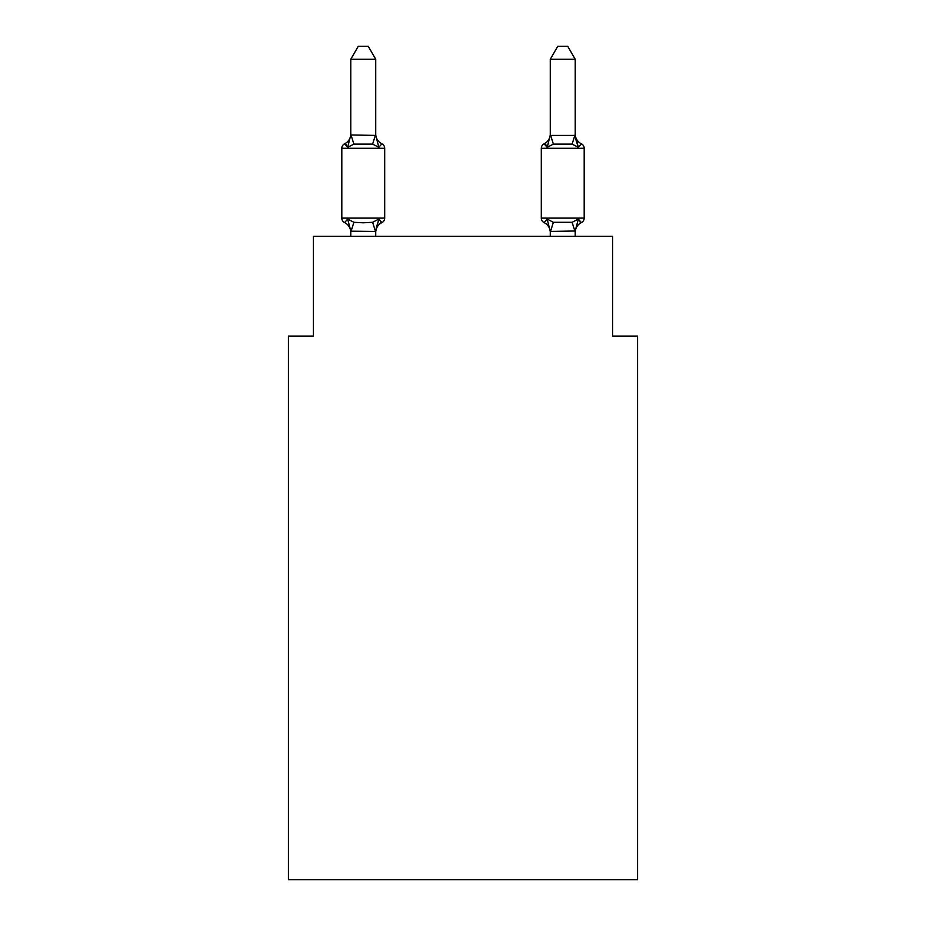 <?xml version="1.0" encoding="UTF-8"?>
<svg xmlns="http://www.w3.org/2000/svg" width="926" height="926" viewBox="0 0 926 926"><rect width="100%" height="100%" fill="white"/><g stroke="black" fill="none" stroke-linecap="round" stroke-linejoin="round"><path stroke-width="1.39" d="M637.563 879.7L637.563 336.069L612.618 336.069L612.618 236.327L313.382 236.327L313.382 336.069L288.437 336.069L288.437 879.7L637.563 879.7M575.22 236.327L575.22 230.991L550.275 231.442L547.162 219.092L544.106 222.599A4.989 4.989 0 0 1 541.305 218.119A4.989 4.989 0 0 0 544.106 222.599L547.162 219.092L544.106 222.599L547.162 219.092L544.106 222.599L547.162 219.092L544.106 222.599L547.162 219.092L544.106 222.599L547.162 219.092L544.106 222.599L547.162 219.092L544.106 222.599L547.162 219.092L544.106 222.599L547.162 219.092L544.106 222.599L547.162 219.092L544.106 222.599L547.162 219.092L544.106 222.599L547.162 219.092L544.106 222.599L547.162 219.092L544.106 222.599L547.162 219.092L544.106 222.599L547.162 219.092L544.106 222.599L547.162 219.092L544.106 222.599L547.162 219.092L553.389 222.298L572.106 222.298L578.333 219.092L581.389 222.599A4.989 4.989 0 0 0 584.19 218.119A4.989 4.989 0 0 1 581.389 222.599L579.965 221.916L581.389 222.599A4.989 4.989 0 0 0 584.19 218.119A4.989 4.989 0 0 1 581.389 222.599A4.989 4.989 0 0 0 584.19 218.119A4.989 4.989 0 0 1 581.389 222.599L579.965 221.916L581.389 222.599A4.989 4.989 0 0 0 584.19 218.119A4.989 4.989 0 0 1 581.389 222.599A4.989 4.989 0 0 0 584.19 218.119A4.989 4.989 0 0 1 581.389 222.599L579.965 221.916L581.389 222.599A4.989 4.989 0 0 0 584.19 218.119A4.989 4.989 0 0 1 581.389 222.599A4.989 4.989 0 0 0 584.19 218.119A4.989 4.989 0 0 1 581.389 222.599L579.965 221.916L581.389 222.599A4.989 4.989 0 0 0 584.19 218.119A4.989 4.989 0 0 1 581.389 222.599A4.989 4.989 0 0 0 584.19 218.119A4.989 4.989 0 0 1 581.389 222.599L579.965 221.916L581.389 222.599A4.989 4.989 0 0 0 584.19 218.119A4.989 4.989 0 0 1 581.389 222.599A4.989 4.989 0 0 0 584.19 218.119A4.989 4.989 0 0 1 581.389 222.599L579.965 221.916L581.389 222.599A4.989 4.989 0 0 0 584.19 218.119A4.989 4.989 0 0 1 581.389 222.599A4.989 4.989 0 0 0 584.19 218.119A4.989 4.989 0 0 1 581.389 222.599L579.965 221.916L581.389 222.599A4.989 4.989 0 0 0 584.19 218.119A4.989 4.989 0 0 1 581.389 222.599A4.989 4.989 0 0 0 584.19 218.119A4.989 4.989 0 0 1 581.389 222.599L579.965 221.916M550.275 135.219L547.162 147.315L544.106 143.808L547.162 147.315L548.331 143.368L547.162 147.315L548.331 143.368L547.162 147.315L548.331 143.368L547.162 147.315L548.331 143.368L547.162 147.315L544.106 143.808L547.162 147.315L548.331 143.368L547.162 147.315L548.331 143.368L547.162 147.315L548.331 143.368L547.162 147.315L548.331 143.368L547.162 147.315L553.389 144.109L572.106 144.109L578.333 147.315L575.729 139.166L578.333 147.315L581.389 143.808A4.989 4.989 0 0 1 584.19 148.287L584.19 218.119L584.19 148.287A4.989 4.989 0 0 0 581.389 143.808L578.333 147.315L575.729 139.166L578.333 147.315L581.389 143.808A4.989 4.989 0 0 1 584.19 148.287L584.19 218.119L584.19 148.287A4.989 4.989 0 0 0 581.389 143.808L578.333 147.315L575.729 139.166L578.333 147.315L581.389 143.808A4.989 4.989 0 0 1 584.19 148.287L584.19 218.119L584.19 148.287A4.989 4.989 0 0 0 581.389 143.808L578.333 147.315L575.729 139.166L578.333 147.315L581.389 143.808A4.989 4.989 0 0 1 584.19 148.287L584.19 218.119L584.19 148.287A4.989 4.989 0 0 0 581.389 143.808L578.333 147.315L575.729 139.166L578.333 147.315L581.389 143.808A4.989 4.989 0 0 1 584.19 148.287L584.19 218.119L584.19 148.287A4.989 4.989 0 0 0 581.389 143.808L578.333 147.315L575.729 139.166L578.333 147.315L581.389 143.808A4.989 4.989 0 0 1 584.19 148.287L584.19 218.119L584.19 148.287A4.989 4.989 0 0 0 581.389 143.808L578.333 147.315L575.729 139.166L578.333 147.315L581.389 143.808A4.989 4.989 0 0 1 584.19 148.287L584.19 218.119L584.19 148.287A4.989 4.989 0 0 0 581.389 143.808L578.333 147.315L581.389 143.808A4.989 4.989 0 0 1 584.19 148.287A4.989 4.989 0 0 0 581.389 143.808L578.333 147.315L575.729 139.166L578.333 147.315L581.389 143.808A10.973 10.973 0 0 1 575.22 133.946L575.22 133.946M550.275 135.416L575.22 135.416L575.22 59.264L550.275 59.264L550.275 135.416M546.271 145.197L544.106 143.808L547.162 147.315L544.106 143.808L547.162 147.315L544.106 143.808L547.162 147.315L544.106 143.808L545.588 144.537M547.162 147.315L544.106 143.808A4.989 4.989 0 0 0 541.305 148.287L541.305 218.119A4.989 4.989 0 0 0 544.106 222.599A10.973 10.973 0 0 1 550.275 232.472A10.973 10.973 0 0 0 544.106 222.599A4.989 4.989 0 0 1 541.305 218.119A4.989 4.989 0 0 0 544.106 222.599A10.973 10.973 0 0 1 550.275 232.472A10.973 10.973 0 0 0 544.106 222.599A4.989 4.989 0 0 1 541.305 218.119A4.989 4.989 0 0 0 544.106 222.599A10.973 10.973 0 0 1 550.275 232.472A10.973 10.973 0 0 0 544.106 222.599A4.989 4.989 0 0 1 541.305 218.119A4.989 4.989 0 0 0 544.106 222.599A10.973 10.973 0 0 1 550.275 232.472A10.973 10.973 0 0 0 544.106 222.599A4.989 4.989 0 0 1 541.305 218.119A4.989 4.989 0 0 0 544.106 222.599A10.973 10.973 0 0 1 550.275 232.472A10.973 10.973 0 0 0 544.106 222.599A4.989 4.989 0 0 1 541.305 218.119A4.989 4.989 0 0 0 544.106 222.599A10.973 10.973 0 0 1 550.275 232.472A10.973 10.973 0 0 0 544.106 222.599A4.989 4.989 0 0 1 541.305 218.119A4.989 4.989 0 0 0 544.106 222.599A10.973 10.973 0 0 1 550.275 232.472A10.973 10.973 0 0 0 544.106 222.599A4.989 4.989 0 0 1 541.305 218.119L584.19 218.119A4.989 4.989 0 0 1 581.389 222.599A4.989 4.989 0 0 0 584.19 218.119L584.19 148.287A4.989 4.989 0 0 0 581.389 143.808M350.78 232.472A10.973 10.973 0 0 0 344.611 222.599A4.989 4.989 0 0 1 341.81 218.119A4.989 4.989 0 0 0 344.611 222.599A4.989 4.989 0 0 1 341.81 218.119A4.989 4.989 0 0 0 344.611 222.599L347.667 219.092L344.611 222.599A4.989 4.989 0 0 1 341.81 218.119A4.989 4.989 0 0 0 344.611 222.599A4.989 4.989 0 0 1 341.81 218.119A4.989 4.989 0 0 0 344.611 222.599L347.667 219.092L344.611 222.599A4.989 4.989 0 0 1 341.81 218.119A4.989 4.989 0 0 0 344.611 222.599A4.989 4.989 0 0 1 341.81 218.119A4.989 4.989 0 0 0 344.611 222.599L347.667 219.092L344.611 222.599A4.989 4.989 0 0 1 341.81 218.119A4.989 4.989 0 0 0 344.611 222.599L347.667 219.092L344.611 222.599A4.989 4.989 0 0 1 341.81 218.119A4.989 4.989 0 0 0 344.611 222.599A4.989 4.989 0 0 1 341.81 218.119A4.989 4.989 0 0 0 344.611 222.599L347.667 219.092L344.611 222.599A4.989 4.989 0 0 1 341.81 218.119A4.989 4.989 0 0 0 344.611 222.599A4.989 4.989 0 0 1 341.81 218.119A4.989 4.989 0 0 0 344.611 222.599L347.667 219.092L344.611 222.599A4.989 4.989 0 0 1 341.81 218.119A4.989 4.989 0 0 0 344.611 222.599A4.989 4.989 0 0 1 341.81 218.119A4.989 4.989 0 0 0 344.611 222.599L347.667 219.092L344.611 222.599A4.989 4.989 0 0 1 341.81 218.119A4.989 4.989 0 0 0 344.611 222.599A4.989 4.989 0 0 1 341.81 218.119A4.989 4.989 0 0 0 344.611 222.599L347.667 219.092L344.611 222.599A4.989 4.989 0 0 1 341.81 218.119A4.989 4.989 0 0 0 344.611 222.599L347.667 219.092L344.611 222.599L347.667 219.092L344.611 222.599L347.667 219.092L344.611 222.599L347.667 219.092L344.611 222.599L347.667 219.092L353.894 222.298L363.247 222.796L372.611 222.298L378.838 219.092L381.894 222.599A4.989 4.989 0 0 0 384.695 218.119A4.989 4.989 0 0 1 381.894 222.599L380.401 221.87L381.894 222.599A4.989 4.989 0 0 0 384.695 218.119A4.989 4.989 0 0 1 381.894 222.599L380.401 221.87L381.894 222.599A4.989 4.989 0 0 0 384.695 218.119A4.989 4.989 0 0 1 381.894 222.599L380.401 221.87L381.894 222.599A4.989 4.989 0 0 0 384.695 218.119A4.989 4.989 0 0 1 381.894 222.599L380.401 221.87L381.894 222.599A4.989 4.989 0 0 0 384.695 218.119A4.989 4.989 0 0 1 381.894 222.599L380.401 221.87L381.894 222.599A4.989 4.989 0 0 0 384.695 218.119A4.989 4.989 0 0 1 381.894 222.599L380.401 221.87L381.894 222.599A4.989 4.989 0 0 0 384.695 218.119A4.989 4.989 0 0 1 381.894 222.599L378.838 219.092L381.894 222.599L380.401 221.87M375.725 59.264L350.78 59.264L358.269 46.3L368.235 46.3L375.725 59.264L375.725 135.416L378.838 147.315L381.894 143.808A4.989 4.989 0 0 1 384.695 148.287A4.989 4.989 0 0 0 381.894 143.808L378.838 147.315L372.611 144.109L353.894 144.109L347.667 147.315L344.611 143.808L347.667 147.315L344.611 143.808L347.667 147.315L344.611 143.808L347.667 147.315L344.611 143.808L347.667 147.315L344.611 143.808L347.667 147.315L344.611 143.808L347.667 147.315L344.611 143.808L347.667 147.315L344.611 143.808L347.667 147.315L344.611 143.808L347.667 147.315L344.611 143.808L347.667 147.315L344.611 143.808L347.667 147.315L344.611 143.808L347.667 147.315L344.611 143.808L347.667 147.315L344.611 143.808L347.667 147.315L344.611 143.808L346.081 144.537M347.667 147.315L344.611 143.808L347.667 147.315L350.78 134.964L375.725 135.416M378.838 219.092L381.894 222.599L378.838 219.092L381.894 222.599L378.838 219.092L381.894 222.599L378.838 219.092L381.894 222.599L378.838 219.092L381.894 222.599L378.838 219.092L381.894 222.599L378.838 219.092L381.894 222.599L378.838 219.092L381.894 222.599L378.838 219.092L375.725 231.442L350.78 231.187M375.725 230.991L376.894 225.122L375.725 230.991M375.725 133.946L375.725 133.946A10.973 10.973 0 0 0 381.894 143.808A4.989 4.989 0 0 1 384.695 148.287A4.989 4.989 0 0 0 381.894 143.808A4.989 4.989 0 0 1 384.695 148.287A4.989 4.989 0 0 0 381.894 143.808A4.989 4.989 0 0 1 384.695 148.287A4.989 4.989 0 0 0 381.894 143.808A4.989 4.989 0 0 1 384.695 148.287A4.989 4.989 0 0 0 381.894 143.808A4.989 4.989 0 0 1 384.695 148.287A4.989 4.989 0 0 0 381.894 143.808A4.989 4.989 0 0 1 384.695 148.287A4.989 4.989 0 0 0 381.894 143.808A4.989 4.989 0 0 1 384.695 148.287A4.989 4.989 0 0 0 381.894 143.808A4.989 4.989 0 0 1 384.695 148.287A4.989 4.989 0 0 0 381.894 143.808A4.989 4.989 0 0 1 384.695 148.287A4.989 4.989 0 0 0 381.894 143.808A4.989 4.989 0 0 1 384.695 148.287A4.989 4.989 0 0 0 381.894 143.808A4.989 4.989 0 0 1 384.695 148.287A4.989 4.989 0 0 0 381.894 143.808A4.989 4.989 0 0 1 384.695 148.287A4.989 4.989 0 0 0 381.894 143.808A4.989 4.989 0 0 1 384.695 148.287A4.989 4.989 0 0 0 381.894 143.808A4.989 4.989 0 0 1 384.695 148.287A4.989 4.989 0 0 0 381.894 143.808A4.989 4.989 0 0 1 384.695 148.287L384.695 218.119A4.989 4.989 0 0 1 381.894 222.599A4.989 4.989 0 0 0 384.695 218.119L341.81 218.119L341.81 148.287A4.989 4.989 0 0 1 344.611 143.808A10.973 10.973 0 0 0 350.78 133.946M350.78 135.416L350.78 59.264M350.78 236.327L350.78 230.991L347.667 219.092M378.838 147.315L381.894 143.808A4.989 4.989 0 0 1 384.695 148.287L341.81 148.287M550.275 236.327L550.275 232.472A10.973 10.973 0 0 0 544.106 222.599A4.989 4.989 0 0 1 541.305 218.119M578.333 219.092L581.389 222.599L578.333 219.092L581.389 222.599L578.333 219.092L581.389 222.599L578.333 219.092L581.389 222.599L578.333 219.092L581.389 222.599L578.333 219.092L581.389 222.599L578.333 219.092L581.389 222.599L578.333 219.092L575.22 230.991M550.275 133.946A10.973 10.973 0 0 1 544.106 143.808L545.599 144.549M375.725 236.327L375.725 231.442M381.894 222.599A10.973 10.973 0 0 0 375.725 232.472M541.305 148.287L584.19 148.287L584.19 218.119M575.22 232.472A10.973 10.973 0 0 1 581.389 222.599M544.106 222.599A10.973 10.973 0 0 1 550.275 232.472M578.333 147.315L575.22 135.416M550.275 59.264L557.765 46.3L567.731 46.3L575.22 59.264M353.894 222.298L350.989 231.512M372.611 222.298L375.516 231.512M350.989 134.907L353.894 144.109M375.516 134.907L372.611 144.109M575.011 231.512L572.106 222.298M550.484 231.512L553.389 222.298M572.106 144.109L575.011 134.907M553.389 144.109L550.484 134.907"/></g></svg>
